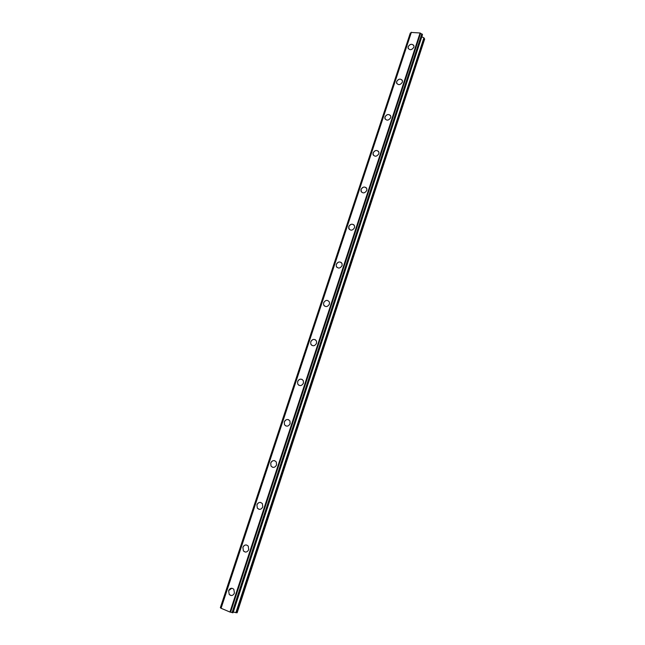 <?xml version="1.0" encoding="UTF-8"?>
<svg xmlns="http://www.w3.org/2000/svg" width="645" height="645" viewBox="0 0 645 645"><rect width="100%" height="100%" fill="white"/><g stroke="black" fill="none" stroke-linecap="round" stroke-linejoin="round"><path stroke-width="0.97" d="M231.297 595.545L229.249 594.521L228.604 590.707L231.789 588.232M228.604 590.707C229.983 588.038 231.716 587.571 233.821 589.28L234.441 593.061C233.071 595.714 231.345 596.198 229.249 594.521L228.604 590.707M245.294 552.064L243.391 550.911L242.899 547.403C243.592 545.678 244.745 544.864 246.366 544.961M242.891 547.403C244.366 544.67 246.156 544.251 248.252 546.13L248.728 549.605C247.269 552.33 245.487 552.765 243.383 550.911L242.891 547.403M259.04 509.316L257.307 508.075L256.936 504.858C257.71 503.019 258.959 502.221 260.701 502.463M256.936 504.858C258.5 502.068 260.322 501.689 262.41 503.721L262.765 506.906C261.209 509.687 259.395 510.074 257.299 508.075L256.936 504.858M272.545 467.286L270.997 466.004L270.739 463.054C271.585 461.094 272.94 460.32 274.786 460.732M270.731 463.054C272.375 460.216 274.238 459.869 276.31 462.022L276.552 464.948C274.923 467.778 273.069 468.133 270.997 466.004L270.731 463.054M285.824 425.95L284.477 424.676L284.3 421.959C285.235 419.887 286.678 419.145 288.621 419.742M284.3 421.959C286.017 419.081 287.896 418.774 289.944 421.024L290.113 423.709C288.404 426.579 286.525 426.901 284.477 424.668L284.3 421.959M298.893 385.307L297.748 384.065L297.635 381.566C298.667 379.389 300.183 378.688 302.199 379.462M297.627 381.566C299.417 378.663 301.32 378.373 303.327 380.711L303.432 383.178C301.658 386.073 299.756 386.371 297.74 384.057L297.627 381.566M311.769 345.341L310.801 344.156L310.737 341.858C311.866 339.576 313.462 338.915 315.526 339.867M310.737 341.85C312.583 338.923 314.502 338.657 316.477 341.052L316.534 343.325C314.695 346.252 312.785 346.526 310.801 344.148L310.737 341.85M323.629 302.811C325.531 299.861 327.458 299.611 329.401 302.053L329.41 304.15C327.515 307.084 325.596 307.342 323.645 304.924L323.629 302.811M324.451 306.044L323.645 304.932L323.621 302.803C325.531 299.861 327.45 299.611 329.393 302.053M336.956 267.401L336.287 266.369L336.303 264.41C337.617 261.959 339.334 261.378 341.447 262.652M336.295 264.402C338.254 261.451 340.181 261.209 342.092 263.676L342.076 265.619C340.133 268.57 338.206 268.82 336.287 266.369L336.295 264.402M349.276 229.394L348.768 226.637C350.171 224.121 351.928 223.573 354.041 224.984M348.768 226.637C350.759 223.67 352.694 223.436 354.573 225.927L354.532 227.725C352.541 230.684 350.606 230.926 348.727 228.451L348.768 226.637M361.418 192.025L361.031 189.485C362.514 186.913 364.312 186.397 366.408 187.929M361.031 189.477C363.062 186.51 364.997 186.276 366.844 188.775L366.787 190.444C364.756 193.411 362.821 193.653 360.974 191.17L361.031 189.477M373.391 155.276L373.092 152.93C374.656 150.317 376.478 149.825 378.559 151.454M373.092 152.93C375.156 149.963 377.099 149.721 378.913 152.22L378.841 153.776C376.777 156.743 374.842 156.985 373.02 154.502L373.092 152.93M385.178 119.123L384.968 116.963C386.597 114.31 388.443 113.842 390.491 115.552M384.96 116.963C387.056 113.996 389 113.754 390.781 116.245L390.701 117.696C388.604 120.663 386.669 120.905 384.88 118.43L384.96 116.963M396.804 83.568L396.651 81.568C398.344 78.883 400.198 78.432 402.222 80.214M396.643 81.56C398.763 78.601 400.706 78.359 402.464 80.835L402.367 82.197C400.255 85.156 398.312 85.406 396.554 82.939L396.643 81.56M408.245 48.585L408.148 46.73C409.897 44.021 411.768 43.586 413.759 45.416M408.14 46.73C410.284 43.771 412.219 43.521 413.953 45.98L413.856 47.254C411.72 50.205 409.785 50.463 408.051 48.02L408.14 46.73M411.034 32.822L410.276 33.161M422.467 34.588L420.08 32.984L411.163 32.435L220.904 608.195L229.942 612.041L233.055 612.734L422.467 34.588L233.014 612.75M421.798 36.741L423.902 37.845L235.868 612.669L237.158 612.734L424.66 39.063L423.902 37.845M233.305 611.976L235.868 612.669M220.364 607.646L220.953 608.058M410.276 33.113L220.348 607.679L410.309 33.064M411.228 32.379L220.945 608.235M411.397 32.25L221.058 608.34M420.08 32.984L229.942 612.041M420.395 33.145L230.33 612.145M420.588 33.282L230.571 612.202M410.381 33.016L220.397 607.727M410.51 32.976L220.509 607.792M421.814 33.935L232.079 612.605M421.999 34L232.281 612.669M422.128 34.072L232.45 612.71M422.281 34.201L232.66 612.75M424.2 38.12L236.28 612.742M411.163 32.435L220.904 608.195M422.483 34.661L233.055 612.734"/></g></svg>
